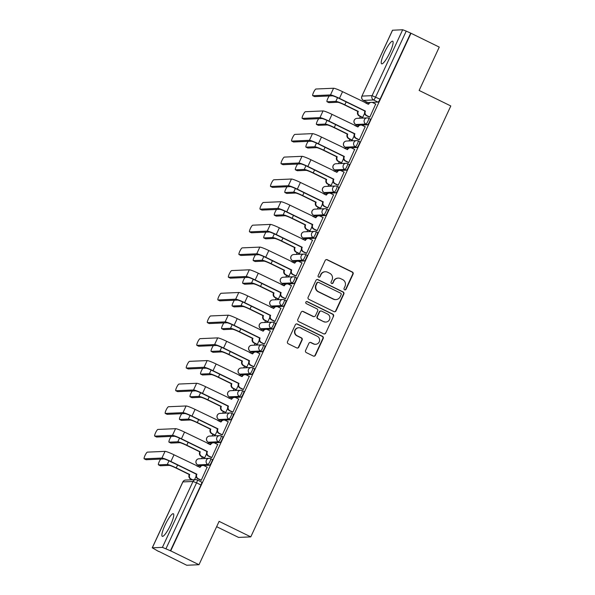 <?xml version="1.0" encoding="UTF-8"?>
<svg xmlns="http://www.w3.org/2000/svg" width="595" height="595" viewBox="0 0 595 595"><rect width="100%" height="100%" fill="white"/><g stroke="black" fill="none" stroke-linecap="round" stroke-linejoin="round"><path stroke-width="0.89" d="M344.602 289.81A1.108 1.078 87.5 0 0 346.037 289.289L353.08 274.117A1.584 1.547 87.5 0 0 352.352 272.012L327.257 259.717A1.584 1.547 87.5 0 0 325.197 260.461L318.154 275.634A1.108 1.078 87.5 0 0 319.18 277.218A1.108 1.078 87.5 0 0 320.11 276.593L321.017 274.63A5.065 4.939 87.5 0 1 327.6 272.242L329.69 273.269A5.065 4.939 87.5 0 1 332.032 280.022L331.118 281.985A1.108 1.078 87.5 0 0 332.144 283.57A1.108 1.078 87.5 0 0 333.074 282.937L333.981 280.974A5.065 4.939 87.5 0 1 340.563 278.594L342.661 279.62A5.065 4.939 87.5 0 1 344.996 286.374L344.089 288.337A1.108 1.078 87.5 0 0 344.602 289.81M344.929 289.914A1.108 1.078 87.5 0 0 345.68 289.304L352.723 274.131A1.584 1.547 87.5 0 0 351.995 272.027L326.9 259.732A1.584 1.547 87.5 0 0 326.343 259.584M319.002 277.211A1.108 1.078 87.5 0 0 319.753 276.608L321.017 274.63M331.965 283.562A1.108 1.078 87.5 0 0 332.717 282.96L333.981 280.974M389.948 52.397A12.577 2.462 -63.9 0 0 392.7 41.226A12.577 2.462 -63.9 0 0 384.377 52.643A12.577 2.462 -63.9 0 0 381.633 63.814A12.577 2.462 -63.9 0 0 389.948 52.397M170.609 524.916A12.577 2.462 -63.9 0 0 173.361 513.745A12.577 2.462 -63.9 0 0 165.046 525.162A12.577 2.462 -63.9 0 0 162.294 536.34A12.577 2.462 -63.9 0 0 170.609 524.916M305.57 350.485A1.584 1.547 87.5 0 0 306.299 352.597L313.342 356.048A1.584 1.547 87.5 0 0 315.395 355.297L323.219 338.451A1.584 1.547 87.5 0 0 322.49 336.339L297.396 324.052A1.584 1.547 87.5 0 0 295.336 324.796L287.519 341.642A1.584 1.547 87.5 0 0 288.248 343.754L296.749 347.919A1.584 1.547 87.5 0 0 298.809 347.175L302.156 339.961A1.584 1.547 87.5 0 0 301.427 337.856L297.21 335.788A4.232 4.128 87.5 0 1 298.794 327.733A4.232 4.128 87.5 0 1 300.75 328.15L317.276 336.242A4.232 4.128 87.5 0 1 315.685 344.289A4.232 4.128 87.5 0 1 313.729 343.88L310.977 342.527A1.584 1.547 87.5 0 0 308.917 343.278L305.57 350.485M410.996 33.253L439.259 47.094L419.133 90.447L450.809 105.962L250.785 536.876L219.109 521.361L198.99 564.715L170.728 550.873L410.996 33.253L406.236 31.111L375.646 97.015A3.228 0.632 116.1 0 1 373.578 99.953L363.478 100.399A3.228 0.632 116.1 0 1 363.411 100.384A3.228 0.632 116.1 0 1 363.359 100.332M333.959 311.631A1.584 1.547 87.5 0 0 336.011 310.887L343.836 294.042A1.584 1.547 87.5 0 0 343.099 291.929L318.005 279.635A1.584 1.547 87.5 0 0 315.952 280.386L308.128 297.232A1.584 1.547 87.5 0 0 308.864 299.345L333.959 311.631M333.527 316.243L325.703 333.096A1.584 1.547 87.5 0 1 323.65 333.84L298.556 321.553A1.584 1.547 87.5 0 1 297.82 319.441L301.167 312.226A1.584 1.547 87.5 0 1 303.227 311.483L313.401 316.466A1.584 1.547 87.5 0 0 315.462 315.722L317.685 310.94A1.584 1.547 87.5 0 0 316.949 308.827L306.358 303.636A1.108 1.078 87.5 0 1 306.775 301.531A1.108 1.078 87.5 0 1 307.28 301.635L332.798 314.13A1.584 1.547 87.5 0 1 333.527 316.243L325.703 333.096M198.99 564.715L186.748 565.25L158.553 551.253M367.018 102.147L366.461 103.352M360.354 116.501L359.551 118.241M356.487 124.846L355.929 126.051M349.823 139.2L349.02 140.933M345.948 147.538L345.39 148.743M339.291 161.892L338.481 163.625M335.416 170.237L334.859 171.434M328.752 184.584L327.949 186.324M324.885 192.929L324.32 194.134M318.221 207.283L317.41 209.016M314.346 215.628L313.788 216.825M307.682 229.975L306.879 231.715M303.814 238.32L303.257 239.525M297.15 252.674L296.347 254.407M293.276 261.012L292.718 262.216M286.619 275.366L285.808 277.106M282.744 283.711L282.186 284.916M276.08 298.065L275.277 299.798M272.205 306.403L271.647 307.608M265.549 320.757L264.738 322.49M261.674 329.102L261.116 330.299M255.01 343.449L254.206 345.189M251.142 351.794L250.584 352.999M244.478 366.148L243.667 367.881M240.603 374.493L240.045 375.69M233.939 388.84L233.136 390.58M230.072 397.185L229.514 398.39M223.408 411.539L222.604 413.272M219.533 419.877L218.975 421.082M212.876 434.231L212.065 435.971M209.001 442.576L208.443 443.781M202.337 456.93L201.534 458.663M198.462 465.268L197.904 466.473M216.639 526.687L238.543 537.411L250.785 536.876M170.728 550.873L162.413 547.37L152.313 547.809L158.486 551.409M410.639 33.268L380.049 99.172A3.228 0.632 116.1 0 1 377.981 102.109L371.875 102.377M370.365 102.444L367.881 102.556L363.478 100.399A3.228 3.146 87.5 0 1 361.991 96.093L372.091 95.654L402.681 29.75L406.236 31.111M392.581 30.189L361.901 96.13L392.499 30.226L402.681 29.75M362.184 117.394L362.675 117.46L364.616 113.273M369.317 117.081L369.815 117.148L375.69 104.066M358.785 139.78L359.283 139.84L365.151 126.757M351.645 140.093L352.143 140.152L354.084 135.972M348.254 162.472L348.744 162.539L354.62 149.457M341.113 162.785L341.604 162.852L343.546 158.664M337.715 185.171L338.213 185.231L344.089 172.148M330.575 185.484L331.073 185.543L333.014 181.363M327.183 207.863L327.674 207.93L333.55 194.84M320.043 208.176L320.534 208.243L322.483 204.055M316.644 230.555L317.142 230.622L323.018 217.539M309.512 230.867L310.002 230.934L311.944 226.747M306.113 253.254L306.603 253.314L312.479 240.231M298.973 253.567L299.471 253.634L301.412 249.446M295.581 275.946L296.072 276.013L301.948 262.93M288.441 276.259L288.932 276.325L290.873 272.138M285.042 298.645L285.541 298.705L291.409 285.622M277.902 298.958L278.401 299.017L280.342 294.837M274.511 321.337L275.002 321.404L280.877 308.322M267.371 321.65L267.862 321.716L269.81 317.529M263.972 344.029L264.47 344.096L270.346 331.013M256.832 344.341L257.33 344.408L259.271 340.228M253.44 366.728L253.931 366.795L259.807 353.705M246.3 367.041L246.791 367.108L248.74 362.92M242.901 389.42L243.4 389.487L249.275 376.404M235.769 389.732L236.26 389.799L238.201 385.612M232.37 412.119L232.861 412.179L238.736 399.096M225.23 412.432L225.728 412.491L227.669 408.311M221.838 434.811L222.329 434.878L228.205 421.796M214.698 435.123L215.189 435.19L217.13 431.003M211.299 457.51L211.798 457.57L217.666 444.487M204.159 457.823L204.658 457.882L206.599 453.702M200.768 480.202L201.259 480.269L207.134 467.187M212.132 459.407A3.228 0.632 -63.9 0 1 212.199 459.422A3.228 0.632 -63.9 0 1 211.418 462.441A3.228 0.632 -63.9 0 1 209.433 465.231L203.319 465.498M201.809 465.565L199.325 465.669L197.763 464.903A3.228 0.632 116.1 0 1 197.696 464.896A3.228 0.632 116.1 0 1 197.644 464.844M222.664 436.715A3.228 0.632 -63.9 0 1 222.731 436.73A3.228 0.632 -63.9 0 1 221.957 439.75A3.228 0.632 -63.9 0 1 219.964 442.531L213.858 442.799M212.341 442.866L209.864 442.978L208.302 442.211A3.228 0.632 116.1 0 1 208.235 442.197A3.228 0.632 116.1 0 1 208.176 442.145M233.203 414.023A3.228 0.632 -63.9 0 1 233.27 414.031A3.228 0.632 -63.9 0 1 232.489 417.05A3.228 0.632 -63.9 0 1 230.496 419.839L224.389 420.107M222.88 420.174L220.395 420.278L218.834 419.52A3.228 0.632 116.1 0 1 218.767 419.505A3.228 0.632 116.1 0 1 218.715 419.453M243.734 391.324A3.228 0.632 -63.9 0 1 243.801 391.339A3.228 0.632 -63.9 0 1 243.028 394.359A3.228 0.632 -63.9 0 1 241.035 397.148L234.921 397.415M233.411 397.475L230.934 397.586L229.373 396.82A3.228 0.632 116.1 0 1 229.298 396.805A3.228 0.632 116.1 0 1 229.246 396.761M254.266 368.632A3.228 0.632 -63.9 0 1 254.34 368.647A3.228 0.632 -63.9 0 1 253.559 371.667A3.228 0.632 -63.9 0 1 251.566 374.448L245.46 374.716M243.95 374.783L241.466 374.895L239.904 374.129A3.228 0.632 116.1 0 1 239.837 374.114A3.228 0.632 116.1 0 1 239.778 374.062M264.805 345.933A3.228 0.632 -63.9 0 1 264.872 345.948A3.228 0.632 -63.9 0 1 264.091 348.968A3.228 0.632 -63.9 0 1 262.105 351.757L255.991 352.024M254.482 352.091L252.005 352.195L250.436 351.429A3.228 0.632 116.1 0 1 250.369 351.422A3.228 0.632 116.1 0 1 250.317 351.37M275.336 323.241A3.228 0.632 -63.9 0 1 275.403 323.256A3.228 0.632 -63.9 0 1 274.63 326.276A3.228 0.632 -63.9 0 1 272.636 329.057L266.53 329.325M265.013 329.392L262.536 329.504L260.974 328.738A3.228 0.632 116.1 0 1 260.908 328.723A3.228 0.632 116.1 0 1 260.848 328.671M285.875 300.542A3.228 0.632 -63.9 0 1 285.942 300.557A3.228 0.632 -63.9 0 1 285.161 303.576A3.228 0.632 -63.9 0 1 283.175 306.365L277.062 306.633M275.552 306.7L273.068 306.804L271.506 306.038A3.228 0.632 116.1 0 1 271.439 306.031A3.228 0.632 116.1 0 1 271.387 305.979M296.407 277.85A3.228 0.632 -63.9 0 1 296.474 277.865A3.228 0.632 -63.9 0 1 295.7 280.885A3.228 0.632 -63.9 0 1 293.707 283.666L287.601 283.934M286.083 284.001L283.607 284.113L282.045 283.346A3.228 0.632 116.1 0 1 281.978 283.332A3.228 0.632 116.1 0 1 281.918 283.279M306.946 255.158A3.228 0.632 -63.9 0 1 307.013 255.166A3.228 0.632 -63.9 0 1 306.232 258.185A3.228 0.632 -63.9 0 1 304.238 260.974L298.132 261.242M296.622 261.309L294.138 261.421L292.576 260.655A3.228 0.632 116.1 0 1 292.509 260.64A3.228 0.632 116.1 0 1 292.457 260.588M317.477 232.459A3.228 0.632 -63.9 0 1 317.544 232.474A3.228 0.632 -63.9 0 1 316.771 235.494A3.228 0.632 -63.9 0 1 314.777 238.283L308.664 238.55M307.154 238.61L304.677 238.721L303.115 237.955A3.228 0.632 116.1 0 1 303.041 237.941A3.228 0.632 116.1 0 1 302.989 237.896M328.009 209.767A3.228 0.632 -63.9 0 1 328.083 209.782A3.228 0.632 -63.9 0 1 327.302 212.802A3.228 0.632 -63.9 0 1 325.309 215.583L319.203 215.851M317.693 215.918L315.209 216.03L313.647 215.264A3.228 0.632 116.1 0 1 313.58 215.249A3.228 0.632 116.1 0 1 313.52 215.197M338.548 187.068A3.228 0.632 -63.9 0 1 338.614 187.083A3.228 0.632 -63.9 0 1 337.834 190.102A3.228 0.632 -63.9 0 1 335.848 192.892L329.734 193.159M328.224 193.226L325.74 193.33L324.178 192.564A3.228 0.632 116.1 0 1 324.111 192.557A3.228 0.632 116.1 0 1 324.059 192.505M349.079 164.376A3.228 0.632 -63.9 0 1 349.146 164.391A3.228 0.632 -63.9 0 1 348.373 167.411A3.228 0.632 -63.9 0 1 346.379 170.192L340.273 170.46M338.756 170.527L336.279 170.639L334.717 169.873A3.228 0.632 116.1 0 1 334.65 169.858A3.228 0.632 116.1 0 1 334.591 169.806M359.618 141.684A3.228 0.632 -63.9 0 1 359.685 141.692A3.228 0.632 -63.9 0 1 358.904 144.711A3.228 0.632 -63.9 0 1 356.911 147.5L350.805 147.768M349.295 147.835L346.811 147.939L345.249 147.181A3.228 0.632 116.1 0 1 345.182 147.166A3.228 0.632 116.1 0 1 345.13 147.114M370.149 118.985A3.228 0.632 -63.9 0 1 370.216 119A3.228 0.632 -63.9 0 1 369.443 122.02A3.228 0.632 -63.9 0 1 367.45 124.809L361.344 125.069M359.826 125.136L357.35 125.248L355.788 124.481A3.228 0.632 116.1 0 1 355.721 124.467A3.228 0.632 116.1 0 1 355.661 124.415M170.371 550.888L200.961 484.985A3.228 0.632 -63.9 0 0 201.66 482.121A3.228 0.632 -63.9 0 0 201.593 482.106M194.535 479.689L196.067 476.394M338.22 278.103L337.863 278.118A5.065 4.939 87.5 0 0 333.624 280.996M325.257 271.751L324.9 271.766A5.065 4.939 87.5 0 0 320.66 274.645M334.509 311.787A1.584 1.547 87.5 0 0 335.654 310.902L343.479 294.056A1.584 1.547 87.5 0 0 342.742 291.944L317.656 279.65A1.584 1.547 87.5 0 0 317.098 279.501M341.151 294.651A1.108 1.078 87.5 0 0 340.637 293.179L318.615 282.387A1.108 1.078 87.5 0 0 317.172 282.908L316.213 284.983A5.065 4.939 87.5 0 0 318.556 291.736L333.609 299.107A5.065 4.939 87.5 0 0 340.191 296.726L341.151 294.651M318.102 282.283L317.745 282.298A1.108 1.078 87.5 0 0 316.815 282.923L317.172 282.908M335.952 299.597L335.595 299.612A5.065 4.939 87.5 0 1 333.252 299.121L318.199 291.751A5.065 4.939 87.5 0 1 315.856 284.998L316.815 282.923M324.201 333.988A1.584 1.547 87.5 0 0 325.346 333.111M314.138 316.622L313.781 316.637A1.584 1.547 87.5 0 1 313.044 316.481L302.87 311.497A1.584 1.547 87.5 0 0 302.32 311.349M333.17 316.257A1.584 1.547 87.5 0 0 332.441 314.153L306.923 301.65A1.108 1.078 87.5 0 0 306.596 301.553M323.963 321.642A4.232 4.128 87.5 0 0 329.786 318.667A4.232 4.128 87.5 0 0 327.51 313.996L321.687 311.148A1.584 1.547 87.5 0 0 319.634 311.892L317.41 316.674A1.584 1.547 87.5 0 0 318.147 318.786L323.606 321.657A4.232 4.128 87.5 0 0 325.569 322.066L325.926 322.051M320.958 310.992L320.601 311.014A1.584 1.547 87.5 0 0 319.277 311.906L319.634 311.892M323.606 321.657L317.789 318.801A1.584 1.547 87.5 0 1 317.053 316.696L319.277 311.906M315.685 344.289L315.328 344.304A4.232 4.128 87.5 0 1 313.372 343.895L310.62 342.549A1.584 1.547 87.5 0 0 310.062 342.393M298.794 327.733L298.437 327.756A4.232 4.128 87.5 0 0 296.853 335.803L297.21 335.788M297.307 348.068A1.584 1.547 87.5 0 0 298.452 347.19L301.799 339.976A1.584 1.547 87.5 0 0 301.07 337.871L296.853 335.803M313.892 356.197A1.584 1.547 87.5 0 0 315.038 355.319L322.862 338.466A1.584 1.547 87.5 0 0 322.133 336.353L297.039 324.067A1.584 1.547 87.5 0 0 296.481 323.911M329.243 95.974A3.711 0.729 -63.9 0 0 327.391 99.491A3.711 0.729 -63.9 0 0 327.027 101.73A3.711 0.729 -63.9 0 0 327.109 101.745L328.953 102.652A3.711 0.729 116.1 0 1 328.879 102.638A3.711 0.729 116.1 0 1 328.819 102.585M368.179 104.222L365.702 102.98A3.228 3.146 87.5 0 0 365.323 102.823M362.34 117.475L359.224 115.951A3.228 3.146 -92.5 0 1 357.736 111.644L358.302 111.406L344.81 104.802A8.144 0.848 -155.1 0 0 335.833 101.366L327.109 101.745M358.302 111.406L358.205 111.629A3.228 3.146 87.5 0 0 359.692 115.928L362.705 117.401M328.953 102.652L337.685 102.273A6.047 0.632 24.9 0 1 344.349 104.824L357.84 111.429M375.854 104.14L372.842 102.667A3.228 3.146 87.5 0 0 368.647 104.185L342.556 91.675A8.144 0.848 -155.1 0 0 333.579 88.239L315.93 89.012A3.711 0.729 -63.9 0 0 313.639 92.218A3.711 0.729 -63.9 0 0 312.747 95.691A3.711 0.729 -63.9 0 0 312.821 95.706L314.673 96.606A3.711 0.729 116.1 0 1 314.591 96.591A3.711 0.729 116.1 0 1 314.532 96.539M369.48 117.163L366.364 115.638A3.228 3.146 -92.5 0 1 364.876 111.332L365.442 111.094L339.447 98.368A8.144 0.848 -155.1 0 0 330.478 94.932L312.821 95.706M314.673 96.606L332.322 95.84A6.047 0.632 24.9 0 1 338.986 98.383L364.98 111.116M368.647 104.185L368.186 104.207A3.228 3.146 -92.5 0 1 370.886 102.377L371.347 102.355M365.442 111.094L365.337 111.317A3.228 3.146 87.5 0 0 366.832 115.616L366.364 115.638M369.845 117.089L366.832 115.616M318.712 118.665A3.711 0.729 -63.9 0 0 316.86 122.183A3.711 0.729 -63.9 0 0 316.495 124.429A3.711 0.729 -63.9 0 0 316.57 124.444L318.422 125.344A3.711 0.729 116.1 0 1 318.34 125.329A3.711 0.729 116.1 0 1 318.28 125.277M357.654 126.891L355.17 125.679A3.228 3.146 87.5 0 0 354.791 125.523M351.809 140.167L348.692 138.642A3.228 3.146 -92.5 0 1 347.205 134.344L347.77 134.106L334.278 127.494A8.144 0.848 -155.1 0 0 325.301 124.065L316.57 124.444M347.77 134.106L347.666 134.321A3.228 3.146 87.5 0 0 349.153 138.62L352.166 140.1M318.422 125.344L327.146 124.965A6.047 0.632 24.9 0 1 333.81 127.516L347.301 134.128M308.173 141.365A3.711 0.729 -63.9 0 0 306.321 144.883A3.711 0.729 -63.9 0 0 305.964 147.121A3.711 0.729 -63.9 0 0 306.038 147.136L307.883 148.043A3.711 0.729 116.1 0 1 307.808 148.029A3.711 0.729 116.1 0 1 307.749 147.977M354.784 149.531L351.771 148.058A3.228 3.146 87.5 0 0 347.577 149.576L344.631 148.371A3.228 3.146 87.5 0 0 344.252 148.215M341.277 162.866L338.161 161.342A3.228 3.146 -92.5 0 1 336.666 157.035L337.231 156.797L323.739 150.193A8.144 0.848 -155.1 0 0 314.762 146.757L306.038 147.136M337.231 156.797L337.134 157.02A3.228 3.146 87.5 0 0 338.622 161.319L341.634 162.792M307.883 148.043L316.614 147.664A6.047 0.632 24.9 0 1 323.278 150.208L336.77 156.82M365.315 126.839L362.303 125.367A3.228 3.146 87.5 0 0 358.116 126.884L332.025 114.366A8.144 0.848 -155.1 0 0 323.048 110.938L305.399 111.711A3.711 0.729 -63.9 0 0 303.108 114.909A3.711 0.729 -63.9 0 0 302.215 118.383A3.711 0.729 -63.9 0 0 302.29 118.398L304.134 119.305A3.711 0.729 116.1 0 1 304.06 119.29A3.711 0.729 116.1 0 1 304 119.238M357.64 126.921L357.647 126.899A3.228 3.146 -92.5 0 1 360.347 125.069L360.815 125.047M358.949 139.855L355.832 138.33A3.228 3.146 -92.5 0 1 354.345 134.031L354.91 133.793L328.916 121.06A8.144 0.848 -155.1 0 0 319.939 117.624L302.29 118.398M304.134 119.305L321.783 118.531A6.047 0.632 24.9 0 1 328.455 121.083L354.442 133.815M354.91 133.793L354.806 134.009A3.228 3.146 87.5 0 0 356.293 138.308L355.832 138.33M359.306 139.788L356.293 138.308M347.577 149.576L321.486 137.066A8.144 0.848 -155.1 0 0 312.509 133.63L294.86 134.403A3.711 0.729 -63.9 0 0 292.569 137.609A3.711 0.729 -63.9 0 0 291.676 141.082A3.711 0.729 -63.9 0 0 291.758 141.097L293.603 141.997A3.711 0.729 116.1 0 1 293.521 141.982A3.711 0.729 116.1 0 1 293.461 141.93M348.41 162.554L345.293 161.029A3.228 3.146 -92.5 0 1 343.806 156.723L344.371 156.485L318.385 143.759A8.144 0.848 -155.1 0 0 309.407 140.323L291.758 141.097M293.603 141.997L311.252 141.223A6.047 0.632 24.9 0 1 317.916 143.774L343.91 156.507M347.116 149.598A3.228 3.146 -92.5 0 1 349.815 147.768L350.276 147.746M344.371 156.485L344.274 156.708A3.228 3.146 87.5 0 0 345.762 161.007L345.293 161.029M348.774 162.48L345.762 161.007M297.641 164.056A3.711 0.729 -63.9 0 0 295.789 167.574A3.711 0.729 -63.9 0 0 295.425 169.82A3.711 0.729 -63.9 0 0 295.507 169.835L297.351 170.735A3.711 0.729 116.1 0 1 297.269 170.72A3.711 0.729 116.1 0 1 297.21 170.668M344.245 172.23L341.24 170.75A3.228 3.146 87.5 0 0 337.045 172.275L334.1 171.062A3.228 3.146 87.5 0 0 333.721 170.906M330.738 185.558L327.622 184.034A3.228 3.146 -92.5 0 1 326.134 179.735L326.7 179.497L313.208 172.885A8.144 0.848 -155.1 0 0 304.231 169.449L295.507 169.835M326.7 179.497L326.596 179.712A3.228 3.146 87.5 0 0 328.09 184.011L331.095 185.491M297.351 170.735L306.075 170.356A6.047 0.632 24.9 0 1 312.739 172.907L326.231 179.512M287.102 186.748A3.711 0.729 -63.9 0 0 285.258 190.274A3.711 0.729 -63.9 0 0 284.893 192.512A3.711 0.729 -63.9 0 0 284.968 192.527L286.812 193.434A3.711 0.729 116.1 0 1 286.738 193.42A3.711 0.729 116.1 0 1 286.678 193.368M326.038 195.004L323.561 193.762A3.228 3.146 87.5 0 0 323.182 193.606M320.207 208.257L317.09 206.725A3.228 3.146 -92.5 0 1 315.595 202.426L316.161 202.188L302.669 195.584A8.144 0.848 -155.1 0 0 293.699 192.148L284.968 192.527M316.161 202.188L316.064 202.404A3.228 3.146 87.5 0 0 317.551 206.71L320.564 208.183M286.812 193.434L295.544 193.048A6.047 0.632 24.9 0 1 302.208 195.599L315.7 202.211M276.571 209.447A3.711 0.729 -63.9 0 0 274.719 212.965A3.711 0.729 -63.9 0 0 274.355 215.212A3.711 0.729 -63.9 0 0 274.436 215.226L276.281 216.126A3.711 0.729 116.1 0 1 276.199 216.111A3.711 0.729 116.1 0 1 276.139 216.059M315.514 217.673L313.029 216.454A3.228 3.146 87.5 0 0 312.65 216.297M309.668 230.949L306.551 229.425A3.228 3.146 -92.5 0 1 305.064 225.126L305.629 224.88L292.138 218.276A8.144 0.848 -155.1 0 0 283.161 214.84L274.436 215.226M305.629 224.88L305.525 225.103A3.228 3.146 87.5 0 0 307.02 229.402L310.032 230.875M276.281 216.126L285.005 215.747A6.047 0.632 24.9 0 1 291.669 218.298L305.168 224.903M337.045 172.275L310.954 159.758A8.144 0.848 -155.1 0 0 301.977 156.321L284.328 157.095A3.711 0.729 -63.9 0 0 282.037 160.3A3.711 0.729 -63.9 0 0 281.145 163.774A3.711 0.729 -63.9 0 0 281.219 163.789L283.064 164.696A3.711 0.729 116.1 0 1 282.989 164.681A3.711 0.729 116.1 0 1 282.93 164.629M337.878 185.246L334.762 183.721A3.228 3.146 -92.5 0 1 333.274 179.422L333.84 179.184L307.846 166.451A8.144 0.848 -155.1 0 0 298.868 163.015L281.219 163.789M283.064 164.696L300.72 163.923A6.047 0.632 24.9 0 1 307.384 166.474L333.371 179.199M336.584 172.29A3.228 3.146 -92.5 0 1 339.284 170.46L339.745 170.438M333.84 179.184L333.736 179.4A3.228 3.146 87.5 0 0 335.223 183.699L334.762 183.721M338.235 185.179L335.223 183.699M333.713 194.922L330.701 193.449A3.228 3.146 87.5 0 0 326.514 194.967L300.416 182.457A8.144 0.848 -155.1 0 0 291.446 179.021L273.789 179.794A3.711 0.729 -63.9 0 0 271.499 183A3.711 0.729 -63.9 0 0 270.606 186.473A3.711 0.729 -63.9 0 0 270.688 186.488L272.532 187.388A3.711 0.729 116.1 0 1 272.458 187.373A3.711 0.729 116.1 0 1 272.391 187.321M327.347 207.945L324.23 206.413A3.228 3.146 -92.5 0 1 322.735 202.114L323.301 201.876L297.314 189.143A8.144 0.848 -155.1 0 0 288.337 185.714L270.688 186.488M272.532 187.388L290.182 186.614A6.047 0.632 24.9 0 1 296.846 189.165L322.84 201.898M326.514 194.967L326.045 194.989A3.228 3.146 -92.5 0 1 328.745 193.152L329.214 193.137M323.301 201.876L323.204 202.092A3.228 3.146 87.5 0 0 324.692 206.398L324.23 206.413M327.704 207.871L324.692 206.398M323.182 217.621L320.17 216.141A3.228 3.146 87.5 0 0 315.975 217.658L289.884 205.149A8.144 0.848 -155.1 0 0 280.907 201.712L263.258 202.486A3.711 0.729 -63.9 0 0 260.967 205.692A3.711 0.729 -63.9 0 0 260.075 209.165A3.711 0.729 -63.9 0 0 260.149 209.18L262.001 210.087A3.711 0.729 116.1 0 1 261.919 210.072A3.711 0.729 116.1 0 1 261.859 210.013M315.975 217.658L315.514 217.681A3.228 3.146 -92.5 0 1 318.213 215.851L318.675 215.829M316.808 230.637L313.691 229.112A3.228 3.146 -92.5 0 1 312.204 224.813L312.769 224.568L286.775 211.842A8.144 0.848 -155.1 0 0 277.805 208.406L260.149 209.18M262.001 210.087L279.65 209.314A6.047 0.632 24.9 0 1 286.314 211.865L312.301 224.59M312.769 224.568L312.665 224.791A3.228 3.146 87.5 0 0 314.16 229.09L313.691 229.112M317.165 230.562L314.16 229.09M266.032 232.139A3.711 0.729 -63.9 0 0 264.187 235.657A3.711 0.729 -63.9 0 0 263.823 237.903A3.711 0.729 -63.9 0 0 263.897 237.918L265.749 238.826A3.711 0.729 116.1 0 1 265.668 238.811A3.711 0.729 116.1 0 1 265.608 238.751M312.643 240.313L309.631 238.84A3.228 3.146 87.5 0 0 305.443 240.358L302.491 239.153A3.228 3.146 87.5 0 0 302.119 238.997M299.136 253.641L296.02 252.116A3.228 3.146 -92.5 0 1 294.532 247.817L295.098 247.579L281.599 240.968A8.144 0.848 -155.1 0 0 272.629 237.539L263.897 237.918M295.098 247.579L294.994 247.795A3.228 3.146 87.5 0 0 296.481 252.101L299.493 253.574M265.749 238.826L274.474 238.439A6.047 0.632 24.9 0 1 281.137 240.99L294.629 247.602M305.443 240.358L279.345 227.84A8.144 0.848 -155.1 0 0 270.375 224.412L252.726 225.185A3.711 0.729 -63.9 0 0 250.436 228.383A3.711 0.729 -63.9 0 0 249.536 231.857A3.711 0.729 -63.9 0 0 249.617 231.871L251.462 232.779A3.711 0.729 116.1 0 1 251.388 232.764A3.711 0.729 116.1 0 1 251.328 232.712M306.276 253.329L303.16 251.804A3.228 3.146 -92.5 0 1 301.665 247.505L302.23 247.267L276.244 234.534A8.144 0.848 -155.1 0 0 267.267 231.105L249.617 231.871M251.462 232.779L269.111 232.005A6.047 0.632 24.9 0 1 275.775 234.556L301.769 247.289M304.975 240.38A3.228 3.146 -92.5 0 1 307.675 238.543L308.143 238.528M302.23 247.267L302.134 247.483A3.228 3.146 87.5 0 0 303.621 251.789L303.16 251.804M306.633 253.262L303.621 251.789M255.5 254.839A3.711 0.729 -63.9 0 0 253.649 258.356A3.711 0.729 -63.9 0 0 253.284 260.595A3.711 0.729 -63.9 0 0 253.366 260.61L255.21 261.517A3.711 0.729 116.1 0 1 255.136 261.502A3.711 0.729 116.1 0 1 255.076 261.45M294.436 263.087L291.959 261.845A3.228 3.146 87.5 0 0 291.58 261.688M288.597 276.34L285.481 274.816A3.228 3.146 -92.5 0 1 283.993 270.509L284.559 270.271L271.067 263.667A8.144 0.848 -155.1 0 0 262.09 260.231L253.366 260.61M284.559 270.271L284.462 270.494A3.228 3.146 87.5 0 0 285.95 274.793L288.962 276.266M255.21 261.517L263.942 261.138A6.047 0.632 24.9 0 1 270.606 263.689L284.098 270.294M302.111 263.005L299.099 261.532A3.228 3.146 87.5 0 0 294.904 263.05L268.814 250.54A8.144 0.848 -155.1 0 0 259.837 247.104L242.187 247.877A3.711 0.729 -63.9 0 0 239.897 251.083A3.711 0.729 -63.9 0 0 239.004 254.556A3.711 0.729 -63.9 0 0 239.086 254.571L240.93 255.471A3.711 0.729 116.1 0 1 240.849 255.456A3.711 0.729 116.1 0 1 240.789 255.404M295.737 276.028L292.621 274.503A3.228 3.146 -92.5 0 1 291.134 270.197L291.699 269.959L265.705 257.233A8.144 0.848 -155.1 0 0 256.735 253.797L239.086 254.571M240.93 255.471L258.58 254.705A6.047 0.632 24.9 0 1 265.244 257.248L291.238 269.981M294.904 263.05L294.443 263.072A3.228 3.146 -92.5 0 1 297.143 261.242L297.604 261.22M291.699 269.959L291.595 270.182A3.228 3.146 87.5 0 0 293.09 274.481L292.621 274.503M296.102 275.954L293.09 274.481M244.969 277.53A3.711 0.729 -63.9 0 0 243.117 281.048A3.711 0.729 -63.9 0 0 242.753 283.294A3.711 0.729 -63.9 0 0 242.834 283.309L244.679 284.209A3.711 0.729 116.1 0 1 244.597 284.194A3.711 0.729 116.1 0 1 244.538 284.142M283.912 285.756L281.428 284.544A3.228 3.146 87.5 0 0 281.048 284.388M278.066 299.032L274.95 297.507A3.228 3.146 -92.5 0 1 273.462 293.209L274.027 292.971L260.536 286.359A8.144 0.848 -155.1 0 0 251.559 282.923L242.834 283.309M274.027 292.971L273.923 293.186A3.228 3.146 87.5 0 0 275.411 297.485L278.423 298.965M244.679 284.209L253.403 283.83A6.047 0.632 24.9 0 1 260.067 286.381L273.559 292.985M291.572 285.704L288.56 284.224A3.228 3.146 87.5 0 0 284.373 285.749L258.282 273.231A8.144 0.848 -155.1 0 0 249.305 269.803L231.656 270.576A3.711 0.729 -63.9 0 0 229.365 273.774A3.711 0.729 -63.9 0 0 228.473 277.248A3.711 0.729 -63.9 0 0 228.547 277.263L230.391 278.17A3.711 0.729 116.1 0 1 230.317 278.155A3.711 0.729 116.1 0 1 230.258 278.103M283.897 285.786L283.904 285.764A3.228 3.146 -92.5 0 1 286.604 283.934L287.073 283.912M285.206 298.72L282.089 297.195A3.228 3.146 -92.5 0 1 280.602 292.896L281.167 292.658L255.173 279.925A8.144 0.848 -155.1 0 0 246.196 276.489L228.547 277.263M230.391 278.17L248.048 277.396A6.047 0.632 24.9 0 1 254.712 279.947L280.699 292.673M281.167 292.658L281.063 292.874A3.228 3.146 87.5 0 0 282.551 297.173L282.089 297.195M285.563 298.653L282.551 297.173M234.43 300.23A3.711 0.729 -63.9 0 0 232.578 303.748A3.711 0.729 -63.9 0 0 232.221 305.986A3.711 0.729 -63.9 0 0 232.295 306.001L234.14 306.908A3.711 0.729 116.1 0 1 234.066 306.894A3.711 0.729 116.1 0 1 234.006 306.841M281.041 308.396L278.029 306.923A3.228 3.146 87.5 0 0 273.834 308.441L270.889 307.236A3.228 3.146 87.5 0 0 270.509 307.079M267.534 321.731L264.418 320.207A3.228 3.146 -92.5 0 1 262.923 315.9L263.488 315.662L249.997 309.058A8.144 0.848 -155.1 0 0 241.02 305.622L232.295 306.001M263.488 315.662L263.392 315.886A3.228 3.146 87.5 0 0 264.879 320.184L267.891 321.657M234.14 306.908L242.872 306.529A6.047 0.632 24.9 0 1 249.536 309.073L263.027 315.685M273.834 308.441L247.743 295.931A8.144 0.848 -155.1 0 0 238.774 292.495L221.117 293.268A3.711 0.729 -63.9 0 0 218.826 296.474A3.711 0.729 -63.9 0 0 217.934 299.947A3.711 0.729 -63.9 0 0 218.015 299.962L219.86 300.862A3.711 0.729 116.1 0 1 219.778 300.847A3.711 0.729 116.1 0 1 219.719 300.795M274.667 321.419L271.551 319.894A3.228 3.146 -92.5 0 1 270.063 315.588L270.628 315.35L244.642 302.624A8.144 0.848 -155.1 0 0 235.665 299.188L218.015 299.962M219.86 300.862L237.509 300.088A6.047 0.632 24.9 0 1 244.173 302.639L270.167 315.372M273.373 308.463A3.228 3.146 -92.5 0 1 276.073 306.633L276.534 306.611M270.628 315.35L270.532 315.573A3.228 3.146 87.5 0 0 272.019 319.872L271.551 319.894M275.031 321.345L272.019 319.872M223.899 322.921A3.711 0.729 -63.9 0 0 222.047 326.439A3.711 0.729 -63.9 0 0 221.682 328.685A3.711 0.729 -63.9 0 0 221.764 328.7L223.608 329.6A3.711 0.729 116.1 0 1 223.527 329.585A3.711 0.729 116.1 0 1 223.467 329.533M270.502 331.095L267.497 329.615A3.228 3.146 87.5 0 0 263.302 331.132L260.357 329.928A3.228 3.146 87.5 0 0 259.978 329.771M256.995 344.423L253.879 342.899A3.228 3.146 -92.5 0 1 252.392 338.6L252.957 338.362L239.465 331.75A8.144 0.848 -155.1 0 0 230.488 328.314L221.764 328.7M252.957 338.362L252.853 338.577A3.228 3.146 87.5 0 0 254.348 342.876L257.352 344.356M223.608 329.6L232.333 329.221A6.047 0.632 24.9 0 1 238.997 331.772L252.496 338.377M263.302 331.132L237.212 318.623A8.144 0.848 -155.1 0 0 228.235 315.186L210.585 315.96A3.711 0.729 -63.9 0 0 208.295 319.165A3.711 0.729 -63.9 0 0 207.402 322.639A3.711 0.729 -63.9 0 0 207.476 322.654L209.321 323.561A3.711 0.729 116.1 0 1 209.247 323.546A3.711 0.729 116.1 0 1 209.187 323.494M264.135 344.111L261.019 342.586A3.228 3.146 -92.5 0 1 259.532 338.287L260.097 338.049L234.103 325.316A8.144 0.848 -155.1 0 0 225.126 321.88L207.476 322.654M209.321 323.561L226.978 322.788A6.047 0.632 24.9 0 1 233.642 325.339L259.628 338.064M262.841 331.155A3.228 3.146 -92.5 0 1 265.541 329.325L266.002 329.303M260.097 338.049L259.993 338.265A3.228 3.146 87.5 0 0 261.48 342.564L261.019 342.586M264.492 344.044L261.48 342.564M213.36 345.613A3.711 0.729 -63.9 0 0 211.515 349.131A3.711 0.729 -63.9 0 0 211.151 351.377A3.711 0.729 -63.9 0 0 211.225 351.392L213.07 352.3A3.711 0.729 116.1 0 1 212.995 352.285A3.711 0.729 116.1 0 1 212.936 352.233M252.295 353.869L249.818 352.627A3.228 3.146 87.5 0 0 249.439 352.471M246.464 367.122L243.348 365.59A3.228 3.146 -92.5 0 1 241.853 361.291L242.418 361.053L228.926 354.442A8.144 0.848 -155.1 0 0 219.957 351.013L211.225 351.392M242.418 361.053L242.321 361.269A3.228 3.146 87.5 0 0 243.809 365.575L246.821 367.048M213.07 352.3L221.801 351.913A6.047 0.632 24.9 0 1 228.465 354.464L241.957 361.076M259.97 353.787L256.958 352.314A3.228 3.146 87.5 0 0 252.771 353.832L226.673 341.322A8.144 0.848 -155.1 0 0 217.703 337.886L200.046 338.659A3.711 0.729 -63.9 0 0 197.763 341.865A3.711 0.729 -63.9 0 0 196.863 345.338A3.711 0.729 -63.9 0 0 196.945 345.353L198.789 346.253A3.711 0.729 116.1 0 1 198.715 346.238A3.711 0.729 116.1 0 1 198.648 346.186M253.604 366.81L250.488 365.278A3.228 3.146 -92.5 0 1 248.993 360.979L249.558 360.741L223.571 348.008A8.144 0.848 -155.1 0 0 214.594 344.579L196.945 345.353M198.789 346.253L216.439 345.479A6.047 0.632 24.9 0 1 223.103 348.03L249.097 360.763M252.771 353.832L252.302 353.854A3.228 3.146 -92.5 0 1 255.002 352.017L255.471 352.002M249.558 360.741L249.461 360.957A3.228 3.146 87.5 0 0 250.949 365.263L250.488 365.278M253.961 366.736L250.949 365.263M202.828 368.312A3.711 0.729 -63.9 0 0 200.976 371.83A3.711 0.729 -63.9 0 0 200.612 374.077A3.711 0.729 -63.9 0 0 200.694 374.091L202.538 374.991A3.711 0.729 116.1 0 1 202.464 374.976A3.711 0.729 116.1 0 1 202.397 374.924M241.771 376.538L239.287 375.319A3.228 3.146 87.5 0 0 238.907 375.162M235.925 389.814L232.809 388.29A3.228 3.146 -92.5 0 1 231.321 383.991L231.886 383.745L218.395 377.141A8.144 0.848 -155.1 0 0 209.418 373.705L200.694 374.091M231.886 383.745L231.782 383.968A3.228 3.146 87.5 0 0 233.277 388.267L236.289 389.74M202.538 374.991L211.262 374.612A6.047 0.632 24.9 0 1 217.934 377.163L231.425 383.768M249.439 376.479L246.427 375.006A3.228 3.146 87.5 0 0 242.232 376.523L216.141 364.014A8.144 0.848 -155.1 0 0 207.164 360.577L189.515 361.351A3.711 0.729 -63.9 0 0 187.224 364.557A3.711 0.729 -63.9 0 0 186.332 368.03A3.711 0.729 -63.9 0 0 186.406 368.045L188.258 368.952A3.711 0.729 116.1 0 1 188.176 368.937A3.711 0.729 116.1 0 1 188.117 368.878M242.232 376.523L241.771 376.546A3.228 3.146 -92.5 0 1 244.471 374.716L244.932 374.694M243.065 389.502L239.949 387.977A3.228 3.146 -92.5 0 1 238.461 383.678L239.026 383.433L213.032 370.707A8.144 0.848 -155.1 0 0 204.063 367.271L186.406 368.045M188.258 368.952L205.907 368.179A6.047 0.632 24.9 0 1 212.571 370.73L238.558 383.455M239.026 383.433L238.922 383.656A3.228 3.146 87.5 0 0 240.417 387.955L239.949 387.977M243.422 389.428L240.417 387.955M192.289 391.004A3.711 0.729 -63.9 0 0 190.445 394.522A3.711 0.729 -63.9 0 0 190.08 396.768A3.711 0.729 -63.9 0 0 190.155 396.783L192.007 397.691A3.711 0.729 116.1 0 1 191.925 397.676A3.711 0.729 116.1 0 1 191.865 397.616M238.9 399.178L235.888 397.705A3.228 3.146 87.5 0 0 231.7 399.223L228.748 398.018A3.228 3.146 87.5 0 0 228.376 397.862M225.393 412.506L222.277 410.981A3.228 3.146 -92.5 0 1 220.79 406.683L221.355 406.445L207.856 399.833A8.144 0.848 -155.1 0 0 198.886 396.404L190.155 396.783M221.355 406.445L221.251 406.66A3.228 3.146 87.5 0 0 222.738 410.966L225.75 412.439M192.007 397.691L200.731 397.304A6.047 0.632 24.9 0 1 207.395 399.855L220.886 406.467M231.7 399.223L205.61 386.705A8.144 0.848 -155.1 0 0 196.633 383.277L178.983 384.05A3.711 0.729 -63.9 0 0 176.693 387.248A3.711 0.729 -63.9 0 0 175.793 390.722A3.711 0.729 -63.9 0 0 175.875 390.737L177.719 391.644A3.711 0.729 116.1 0 1 177.645 391.629A3.711 0.729 116.1 0 1 177.585 391.577M232.533 412.194L229.417 410.669A3.228 3.146 -92.5 0 1 227.922 406.37L228.487 406.132L202.501 393.399A8.144 0.848 -155.1 0 0 193.524 389.97L175.875 390.737M177.719 391.644L195.368 390.87A6.047 0.632 24.9 0 1 202.032 393.421L228.026 406.154M231.232 399.238A3.228 3.146 -92.5 0 1 233.932 397.408L234.4 397.393M228.487 406.132L228.391 406.348A3.228 3.146 87.5 0 0 229.878 410.647L229.417 410.669M232.89 412.127L229.878 410.647M181.758 413.704A3.711 0.729 -63.9 0 0 179.906 417.221A3.711 0.729 -63.9 0 0 179.541 419.46A3.711 0.729 -63.9 0 0 179.623 419.475L181.468 420.382A3.711 0.729 116.1 0 1 181.393 420.368A3.711 0.729 116.1 0 1 181.334 420.315M220.693 421.952L218.216 420.71A3.228 3.146 87.5 0 0 217.837 420.553M214.862 435.205L211.746 433.681A3.228 3.146 -92.5 0 1 210.251 429.374L210.816 429.136L197.324 422.532A8.144 0.848 -155.1 0 0 188.347 419.096L179.623 419.475M210.816 429.136L210.719 429.359A3.228 3.146 87.5 0 0 212.207 433.658L215.219 435.131M181.468 420.382L190.199 420.003A6.047 0.632 24.9 0 1 196.863 422.547L210.355 429.159M228.368 421.87L225.356 420.397A3.228 3.146 87.5 0 0 221.162 421.914L195.071 409.405A8.144 0.848 -155.1 0 0 186.094 405.969L168.445 406.742A3.711 0.729 -63.9 0 0 166.154 409.948A3.711 0.729 -63.9 0 0 165.261 413.421A3.711 0.729 -63.9 0 0 165.343 413.436L167.188 414.336A3.711 0.729 116.1 0 1 167.106 414.321A3.711 0.729 116.1 0 1 167.046 414.269M221.995 434.893L218.878 433.368A3.228 3.146 -92.5 0 1 217.391 429.062L217.956 428.824L191.962 416.098A8.144 0.848 -155.1 0 0 182.992 412.662L165.343 413.436M167.188 414.336L184.837 413.57A6.047 0.632 24.9 0 1 191.501 416.113L217.495 428.846M221.162 421.914L220.7 421.937A3.228 3.146 -92.5 0 1 223.4 420.107L223.861 420.085M217.956 428.824L217.852 429.047A3.228 3.146 87.5 0 0 219.347 433.346L218.878 433.368M222.359 434.819L219.347 433.346M171.226 436.395A3.711 0.729 -63.9 0 0 169.374 439.913A3.711 0.729 -63.9 0 0 169.01 442.159A3.711 0.729 -63.9 0 0 169.092 442.174L170.936 443.074A3.711 0.729 116.1 0 1 170.854 443.059A3.711 0.729 116.1 0 1 170.795 443.007M210.154 444.651L207.685 443.401A3.228 3.146 87.5 0 0 207.305 443.253M204.323 457.897L201.207 456.372A3.228 3.146 -92.5 0 1 199.719 452.074L200.284 451.836L186.793 445.224A8.144 0.848 -155.1 0 0 177.816 441.788L169.092 442.174M200.284 451.836L200.18 452.051A3.228 3.146 87.5 0 0 201.668 456.35L204.68 457.83M170.936 443.074L179.66 442.695A6.047 0.632 24.9 0 1 186.324 445.246L199.816 451.85M217.829 444.569L214.817 443.089A3.228 3.146 87.5 0 0 210.63 444.614L184.539 432.096A8.144 0.848 -155.1 0 0 175.562 428.668L157.913 429.434A3.711 0.729 -63.9 0 0 155.622 432.639A3.711 0.729 -63.9 0 0 154.73 436.113A3.711 0.729 -63.9 0 0 154.804 436.128L156.649 437.035A3.711 0.729 116.1 0 1 156.574 437.02A3.711 0.729 116.1 0 1 156.515 436.968M211.463 457.585L208.347 456.06A3.228 3.146 -92.5 0 1 206.859 451.761L207.424 451.523L181.43 438.79A8.144 0.848 -155.1 0 0 172.453 435.354L154.804 436.128M156.649 437.035L174.305 436.261A6.047 0.632 24.9 0 1 180.969 438.812L206.956 451.538M210.63 444.614L210.169 444.629A3.228 3.146 -92.5 0 1 212.861 442.799L213.33 442.777M207.424 451.523L207.32 451.739A3.228 3.146 87.5 0 0 208.808 456.038L208.347 456.06M211.82 457.518L208.808 456.038M160.687 459.095A3.711 0.729 -63.9 0 0 158.835 462.613A3.711 0.729 -63.9 0 0 158.478 464.851A3.711 0.729 -63.9 0 0 158.553 464.866L160.397 465.773A3.711 0.729 116.1 0 1 160.323 465.759A3.711 0.729 116.1 0 1 160.263 465.707M207.298 467.261L204.286 465.788A3.228 3.146 87.5 0 0 200.091 467.306L197.146 466.101A3.228 3.146 87.5 0 0 196.767 465.945M192.148 479.793L190.675 479.072A3.228 3.146 -92.5 0 1 189.18 474.765L189.746 474.527L176.254 467.923A8.144 0.848 -155.1 0 0 167.284 464.487L158.553 464.866M189.746 474.527L189.649 474.751A3.228 3.146 87.5 0 0 191.136 479.049L192.616 479.771M160.397 465.773L169.129 465.387A6.047 0.632 24.9 0 1 175.793 467.938L189.284 474.55M200.091 467.306L174 454.796A8.144 0.848 -155.1 0 0 165.031 451.36L147.374 452.133A3.711 0.729 -63.9 0 0 145.083 455.339A3.711 0.729 -63.9 0 0 144.191 458.812A3.711 0.729 -63.9 0 0 144.273 458.827L146.117 459.727A3.711 0.729 116.1 0 1 146.035 459.712A3.711 0.729 116.1 0 1 145.976 459.66M200.924 480.284L197.815 478.752A3.228 3.146 -92.5 0 1 196.32 474.453L196.886 474.215L170.899 461.489A8.144 0.848 -155.1 0 0 161.922 458.053L144.273 458.827M146.117 459.727L163.766 458.953A6.047 0.632 24.9 0 1 170.43 461.504L196.424 474.237M199.63 467.328A3.228 3.146 -92.5 0 1 202.33 465.498L202.791 465.476M196.886 474.215L196.789 474.431A3.228 3.146 87.5 0 0 198.276 478.737L197.815 478.752M201.288 480.21L198.276 478.737M162.413 547.37L193.003 481.467L182.903 481.913L152.313 547.809M377.981 102.109L373.578 99.953A3.228 3.146 87.5 0 1 372.091 95.654L380.049 99.172M209.433 465.231L207.863 464.464L197.763 464.903A3.228 3.146 -92.5 0 1 196.276 460.604A3.228 3.146 87.5 0 1 198.975 458.775A3.228 3.228 0 0 0 197.696 464.896L199.258 465.662M219.964 442.531L218.402 441.773L208.302 442.211A3.228 3.146 -92.5 0 1 206.807 437.913A3.228 3.146 87.5 0 1 209.507 436.083A3.228 3.228 0 0 0 208.235 442.197L209.797 442.963M230.496 419.839L228.934 419.073L218.834 419.52A3.228 3.146 -92.5 0 1 217.346 415.213A3.228 3.146 87.5 0 1 220.046 413.384A3.228 3.228 0 0 0 218.767 419.505L220.329 420.271M241.035 397.148L239.473 396.382L229.373 396.82A3.228 3.146 -92.5 0 1 227.878 392.522A3.228 3.146 87.5 0 1 230.577 390.692A3.228 3.228 0 0 0 229.298 396.805L230.867 397.572M251.566 374.448L250.004 373.682L239.904 374.129A3.228 3.146 -92.5 0 1 238.417 369.822A3.228 3.146 87.5 0 1 241.116 367.993A3.228 3.228 0 0 0 239.837 374.114L241.399 374.88M262.105 351.757L260.543 350.99L250.436 351.429A3.228 3.146 -92.5 0 1 248.948 347.13A3.228 3.146 87.5 0 1 251.648 345.301A3.228 3.228 0 0 0 250.369 351.422L251.93 352.18M272.636 329.057L271.075 328.291L260.974 328.738A3.228 3.146 -92.5 0 1 259.487 324.439A3.228 3.146 87.5 0 1 262.187 322.602A3.228 3.228 0 0 0 260.908 328.723L262.469 329.489M283.175 306.365L281.606 305.599L271.506 306.038A3.228 3.146 -92.5 0 1 270.018 301.739A3.228 3.146 87.5 0 1 272.718 299.91A3.228 3.228 0 0 0 271.439 306.031L273.001 306.797M293.707 283.666L292.145 282.908L282.045 283.346A3.228 3.146 -92.5 0 1 280.55 279.048A3.228 3.146 87.5 0 1 283.25 277.218A3.228 3.228 0 0 0 281.978 283.332L283.54 284.098M304.238 260.974L302.676 260.208L292.576 260.655A3.228 3.146 -92.5 0 1 291.089 256.348A3.228 3.146 87.5 0 1 293.789 254.519A3.228 3.228 0 0 0 292.509 260.64L294.071 261.406M314.777 238.283L313.215 237.517L303.115 237.955A3.228 3.146 -92.5 0 1 301.62 233.657A3.228 3.146 87.5 0 1 304.32 231.827A3.228 3.228 0 0 0 303.041 237.941L304.603 238.707M325.309 215.583L323.747 214.817L313.647 215.264A3.228 3.146 -92.5 0 1 312.159 210.965A3.228 3.146 87.5 0 1 314.859 209.128A3.228 3.228 0 0 0 313.58 215.249L315.142 216.015M335.848 192.892L334.286 192.125L324.178 192.564A3.228 3.146 -92.5 0 1 322.691 188.265A3.228 3.146 87.5 0 1 325.391 186.436A3.228 3.228 0 0 0 324.111 192.557L325.673 193.316M346.379 170.192L344.817 169.426L334.717 169.873A3.228 3.146 -92.5 0 1 333.23 165.574A3.228 3.146 87.5 0 1 335.922 163.737A3.228 3.228 0 0 0 334.65 169.858L336.212 170.624M356.911 147.5L355.349 146.734L345.249 147.181A3.228 3.146 -92.5 0 1 343.761 142.874A3.228 3.146 87.5 0 1 346.461 141.045A3.228 3.228 0 0 0 345.182 147.166L346.744 147.932M367.45 124.809L365.888 124.043L355.788 124.481A3.228 3.146 -92.5 0 1 354.293 120.183A3.228 3.146 87.5 0 1 356.993 118.353A3.228 3.228 0 0 0 355.721 124.467L357.283 125.233M368.588 118.219A3.228 0.632 116.1 0 1 368.655 118.234A3.228 0.632 116.1 0 1 367.881 121.254A3.228 0.632 116.1 0 1 365.888 124.043A3.228 3.146 -92.5 0 1 367.093 117.907A3.228 3.146 -92.5 0 1 368.588 118.219M358.056 140.918A3.228 0.632 116.1 0 1 358.123 140.926A3.228 0.632 116.1 0 1 357.342 143.945A3.228 0.632 116.1 0 1 355.349 146.734A3.228 3.146 -92.5 0 1 356.561 140.606A3.228 3.146 -92.5 0 1 358.056 140.918M347.517 163.61A3.228 0.632 116.1 0 1 347.584 163.625A3.228 0.632 116.1 0 1 346.811 166.645A3.228 0.632 116.1 0 1 344.817 169.426A3.228 3.146 -92.5 0 1 346.03 163.298A3.228 3.146 -92.5 0 1 347.517 163.61M336.986 186.302A3.228 0.632 116.1 0 1 337.053 186.317A3.228 0.632 116.1 0 1 336.272 189.336A3.228 0.632 116.1 0 1 334.286 192.125A3.228 3.146 -92.5 0 1 335.491 185.99A3.228 3.146 -92.5 0 1 336.986 186.302M326.447 209.001A3.228 0.632 116.1 0 1 326.521 209.016A3.228 0.632 116.1 0 1 325.74 212.036A3.228 0.632 116.1 0 1 323.747 214.817A3.228 3.146 -92.5 0 1 324.959 208.689A3.228 3.146 -92.5 0 1 326.447 209.001M315.915 231.693A3.228 0.632 116.1 0 1 315.982 231.708A3.228 0.632 116.1 0 1 315.209 234.728A3.228 0.632 116.1 0 1 313.215 237.517A3.228 3.146 -92.5 0 1 314.42 231.381A3.228 3.146 -92.5 0 1 315.915 231.693M305.376 254.392A3.228 0.632 116.1 0 1 305.451 254.407A3.228 0.632 116.1 0 1 304.67 257.427A3.228 0.632 116.1 0 1 302.676 260.208A3.228 3.146 -92.5 0 1 303.889 254.08A3.228 3.146 -92.5 0 1 305.376 254.392M294.845 277.084A3.228 0.632 116.1 0 1 294.912 277.099A3.228 0.632 116.1 0 1 294.138 280.119A3.228 0.632 116.1 0 1 292.145 282.908A3.228 3.146 -92.5 0 1 293.357 276.772A3.228 3.146 -92.5 0 1 294.845 277.084M284.313 299.783A3.228 0.632 116.1 0 1 284.38 299.791A3.228 0.632 116.1 0 1 283.599 302.81A3.228 0.632 116.1 0 1 281.606 305.599A3.228 3.146 -92.5 0 1 282.818 299.471A3.228 3.146 -92.5 0 1 284.313 299.783M273.774 322.475A3.228 0.632 116.1 0 1 273.841 322.49A3.228 0.632 116.1 0 1 273.068 325.51A3.228 0.632 116.1 0 1 271.075 328.291A3.228 3.146 -92.5 0 1 272.287 322.163A3.228 3.146 -92.5 0 1 273.774 322.475M263.243 345.167A3.228 0.632 116.1 0 1 263.31 345.182A3.228 0.632 116.1 0 1 262.529 348.201A3.228 0.632 116.1 0 1 260.543 350.99A3.228 3.146 -92.5 0 1 261.748 344.855A3.228 3.146 -92.5 0 1 263.243 345.167M252.704 367.866A3.228 0.632 116.1 0 1 252.778 367.881A3.228 0.632 116.1 0 1 251.997 370.901A3.228 0.632 116.1 0 1 250.004 373.682A3.228 3.146 -92.5 0 1 251.216 367.554A3.228 3.146 -92.5 0 1 252.704 367.866M242.172 390.558A3.228 0.632 116.1 0 1 242.239 390.573A3.228 0.632 116.1 0 1 241.466 393.593A3.228 0.632 116.1 0 1 239.473 396.382A3.228 3.146 -92.5 0 1 240.678 390.246A3.228 3.146 -92.5 0 1 242.172 390.558M231.641 413.257A3.228 0.632 116.1 0 1 231.708 413.265A3.228 0.632 116.1 0 1 230.927 416.292A3.228 0.632 116.1 0 1 228.934 419.073A3.228 3.146 -92.5 0 1 230.146 412.945A3.228 3.146 -92.5 0 1 231.641 413.257M221.102 435.949A3.228 0.632 116.1 0 1 221.169 435.964A3.228 0.632 116.1 0 1 220.395 438.984A3.228 0.632 116.1 0 1 218.402 441.773A3.228 3.146 -92.5 0 1 219.614 435.637A3.228 3.146 -92.5 0 1 221.102 435.949M210.571 458.648A3.228 0.632 116.1 0 1 210.637 458.656A3.228 0.632 116.1 0 1 209.857 461.675A3.228 0.632 116.1 0 1 207.863 464.464A3.228 3.146 -92.5 0 1 209.076 458.336A3.228 3.146 -92.5 0 1 210.571 458.648M200.961 484.985L196.558 482.828L165.968 548.731M197.19 479.949A3.228 0.632 116.1 0 1 197.257 479.964A3.228 0.632 116.1 0 1 196.558 482.828L193.003 481.467A3.228 3.146 -92.5 0 1 197.19 479.949M182.814 481.943L182.903 481.913A3.228 3.146 -92.5 0 1 185.603 480.076A3.228 3.228 0 0 0 182.814 481.943L152.223 547.846M346.156 101.901L344.81 104.802M359.224 115.951L359.692 115.928M357.736 111.644L358.205 111.629M337.536 97.699L335.833 101.366M339.447 98.368L342.556 91.675M365.337 111.317L364.876 111.332M330.478 94.932L333.579 88.239M335.625 124.593L334.278 127.494M348.692 138.642L349.153 138.62M347.205 134.344L347.666 134.321M327.005 120.398L325.301 124.065M325.086 147.292L323.739 150.193M338.161 161.342L338.622 161.319M336.666 157.035L337.134 157.02M316.466 143.09L314.762 146.757M358.116 126.884L357.647 126.899M328.916 121.06L332.025 114.366M354.806 134.009L354.345 134.031M319.939 117.624L323.048 110.938M318.385 143.759L321.486 137.066M344.274 156.708L343.806 156.723M309.407 140.323L312.509 133.63M314.554 169.984L313.208 172.885M327.622 184.034L328.09 184.011M326.134 179.735L326.596 179.712M305.934 165.789L304.231 169.449M304.015 192.676L302.669 195.584M317.09 206.725L317.551 206.71M315.595 202.426L316.064 202.404M295.395 188.481L293.699 192.148M293.484 215.375L292.138 218.276M306.551 229.425L307.02 229.402M305.064 225.126L305.525 225.103M284.864 211.173L283.161 214.84M307.846 166.451L310.954 159.758M333.736 179.4L333.274 179.422M298.868 163.015L301.977 156.321M297.314 189.143L300.416 182.457M323.204 202.092L322.735 202.114M288.337 185.714L291.446 179.021M286.775 211.842L289.884 205.149M312.665 224.791L312.204 224.813M277.805 208.406L280.907 201.712M282.952 238.067L281.599 240.968M296.02 252.116L296.481 252.101M294.532 247.817L294.994 247.795M274.325 233.872L272.629 237.539M276.244 234.534L279.345 227.84M302.134 247.483L301.665 247.505M267.267 231.105L270.375 224.412M272.413 260.766L271.067 263.667M285.481 274.816L285.95 274.793M283.993 270.509L284.462 270.494M263.793 256.564L262.09 260.231M265.705 257.233L268.814 250.54M291.595 270.182L291.134 270.197M256.735 253.797L259.837 247.104M261.882 283.458L260.536 286.359M274.95 297.507L275.411 297.485M273.462 293.209L273.923 293.186M253.262 279.263L251.559 282.923M284.373 285.749L283.904 285.764M255.173 279.925L258.282 273.231M281.063 292.874L280.602 292.896M246.196 276.489L249.305 269.803M251.343 306.15L249.997 309.058M264.418 320.207L264.879 320.184M262.923 315.9L263.392 315.886M242.723 301.955L241.02 305.622M244.642 302.624L247.743 295.931M270.532 315.573L270.063 315.588M235.665 299.188L238.774 292.495M240.811 328.849L239.465 331.75M253.879 342.899L254.348 342.876M252.392 338.6L252.853 338.577M232.191 324.654L230.488 328.314M234.103 325.316L237.212 318.623M259.993 338.265L259.532 338.287M225.126 321.88L228.235 315.186M230.272 351.541L228.926 354.442M243.348 365.59L243.809 365.575M241.853 361.291L242.321 361.269M221.652 347.346L219.957 351.013M223.571 348.008L226.673 341.322M249.461 360.957L248.993 360.979M214.594 344.579L217.703 337.886M219.741 374.24L218.395 377.141M232.809 388.29L233.277 388.267M231.321 383.991L231.782 383.968M211.121 370.038L209.418 373.705M213.032 370.707L216.141 364.014M238.922 383.656L238.461 383.678M204.063 367.271L207.164 360.577M209.209 396.932L207.856 399.833M222.277 410.981L222.738 410.966M220.79 406.683L221.251 406.66M200.589 392.737L198.886 396.404M202.501 393.399L205.61 386.705M228.391 406.348L227.922 406.37M193.524 389.97L196.633 383.277M198.671 419.631L197.324 422.532M211.746 433.681L212.207 433.658M210.251 429.374L210.719 429.359M190.05 415.429L188.347 419.096M191.962 416.098L195.071 409.405M217.852 429.047L217.391 429.062M182.992 412.662L186.094 405.969M188.139 442.323L186.793 445.224M201.207 456.372L201.668 456.35M199.719 452.074L200.18 452.051M179.519 438.128L177.816 441.788M181.43 438.79L184.539 432.096M207.32 451.739L206.859 451.761M172.453 435.354L175.562 428.668M177.6 465.015L176.254 467.923M190.675 479.072L191.136 479.049M189.18 474.765L189.649 474.751M168.98 460.82L167.284 464.487M170.899 461.489L174 454.796M196.789 474.431L196.32 474.453M161.922 458.053L165.031 451.36M370.216 119L368.655 118.234A3.228 3.228 0 0 0 367.093 117.907L356.993 118.353M359.685 141.692L358.123 140.926A3.228 3.228 0 0 0 356.561 140.606L346.461 141.045M349.146 164.391L347.584 163.625A3.228 3.228 0 0 0 346.03 163.298L335.922 163.737M338.614 187.083L337.053 186.317A3.228 3.228 0 0 0 335.491 185.99L325.391 186.436M328.083 209.782L326.521 209.016A3.228 3.228 0 0 0 324.959 208.689L314.859 209.128M317.544 232.474L315.982 231.708A3.228 3.228 0 0 0 314.42 231.381L304.32 231.827M307.013 255.166L305.451 254.407A3.228 3.228 0 0 0 303.889 254.08L293.789 254.519M296.474 277.865L294.912 277.099A3.228 3.228 0 0 0 293.357 276.772L283.25 277.218M285.942 300.557L284.38 299.791A3.228 3.228 0 0 0 282.818 299.471L272.718 299.91M275.403 323.256L273.841 322.49A3.228 3.228 0 0 0 272.287 322.163L262.187 322.602M264.872 345.948L263.31 345.182A3.228 3.228 0 0 0 261.748 344.855L251.648 345.301M254.34 368.647L252.778 367.881A3.228 3.228 0 0 0 251.216 367.554L241.116 367.993M243.801 391.339L242.239 390.573A3.228 3.228 0 0 0 240.678 390.246L230.577 390.692M233.27 414.031L231.708 413.265A3.228 3.228 0 0 0 230.146 412.945L220.046 413.384M222.731 436.73L221.169 435.964A3.228 3.228 0 0 0 219.614 435.637L209.507 436.083M212.199 459.422L210.637 458.656A3.228 3.228 0 0 0 209.076 458.336L198.975 458.775M367.814 102.541L363.411 100.384A3.228 3.228 0 0 1 361.901 96.13M201.66 482.121L197.257 479.964A3.228 3.228 0 0 0 195.703 479.637L185.603 480.076M327.027 101.73L328.879 102.638M312.747 95.691L314.591 96.591M316.495 124.429L318.34 125.329M305.964 147.121L307.808 148.029M302.215 118.383L304.06 119.29M291.676 141.082L293.521 141.982M295.425 169.82L297.269 170.72M284.893 192.512L286.738 193.42M274.355 215.212L276.199 216.111M281.145 163.774L282.989 164.681M270.606 186.473L272.458 187.373M260.075 209.165L261.919 210.072M263.823 237.903L265.668 238.811M249.536 231.857L251.388 232.764M253.284 260.595L255.136 261.502M239.004 254.556L240.849 255.456M242.753 283.294L244.597 284.194M228.473 277.248L230.317 278.155M232.221 305.986L234.066 306.894M217.934 299.947L219.778 300.847M221.682 328.685L223.527 329.585M207.402 322.639L209.247 323.546M211.151 351.377L212.995 352.285M196.863 345.338L198.715 346.238M200.612 374.077L202.464 374.976M186.332 368.03L188.176 368.937M190.08 396.768L191.925 397.676M175.793 390.722L177.645 391.629M179.541 419.46L181.393 420.368M165.261 413.421L167.106 414.321M169.01 442.159L170.854 443.059M154.73 436.113L156.574 437.02M158.478 464.851L160.323 465.759M144.191 458.812L146.035 459.712"/></g></svg>
